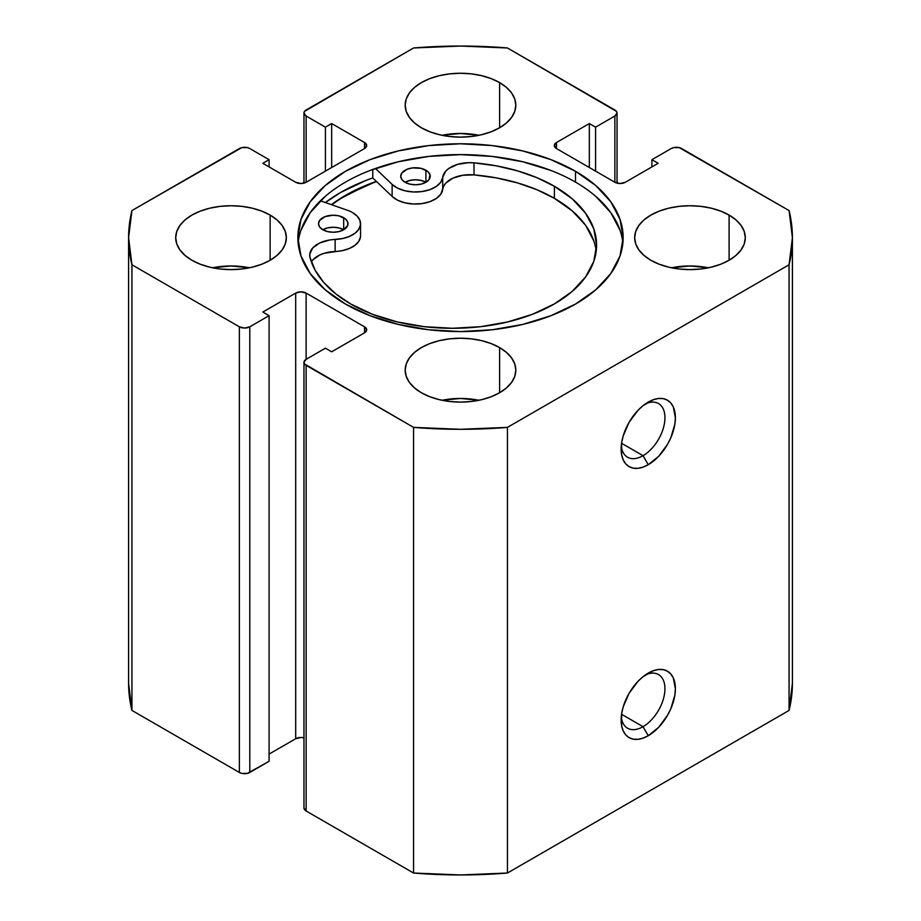 <?xml version="1.0" encoding="UTF-8"?>
<svg xmlns="http://www.w3.org/2000/svg" width="921" height="921" viewBox="0 0 921 921"><rect width="100%" height="100%" fill="white"/><g stroke="black" fill="none" stroke-linecap="round" stroke-linejoin="round"><path stroke-width="1.38" d="M643.042 726.681A30.98 17.89 120 0 0 664.904 690.186A30.98 17.89 120 0 0 645.506 674.828A30.98 17.89 -60 0 1 658.527 674.563A30.98 17.89 -60 0 1 663.281 699.384A30.98 17.89 -60 0 1 643.042 726.681L621.56 714.282L643.042 726.681A30.98 17.89 -60 0 1 627.546 728.223A30.98 17.89 -60 0 1 621.272 716.803A30.98 17.89 120 0 0 643.042 726.681L648.257 735.718L643.042 726.681M648.257 673.09A38.348 22.139 -60 0 1 675.381 688.747A38.348 22.139 -60 0 1 648.257 735.718L658.63 727.337L667.437 715.479L670.81 708.779L674.851 695.159L675.381 688.747L673.309 677.948L670.81 673.988L667.437 671.19L663.327 669.659L658.63 669.475L653.542 670.638L642.962 676.739L637.873 681.459L629.078 693.329L623.195 706.879L621.652 713.648L621.652 725.863L623.195 730.848L625.704 734.82L629.078 737.617L633.188 739.137L637.873 739.321L642.962 738.17L648.257 735.718A38.348 22.139 -60 0 1 621.134 720.061A38.348 22.139 -60 0 1 648.257 673.09L648.257 673.09M643.042 455.676A30.98 17.89 120 0 0 664.904 419.193A30.98 17.89 120 0 0 645.506 403.824A30.98 17.89 -60 0 1 658.527 403.559A30.98 17.89 -60 0 1 663.281 428.38A30.98 17.89 -60 0 1 643.042 455.676L621.56 443.277L643.042 455.676A30.98 17.89 -60 0 1 627.546 457.219A30.98 17.89 -60 0 1 621.272 445.799A30.98 17.89 120 0 0 643.042 455.676L648.257 464.714L643.042 455.676M648.257 402.086A38.348 22.139 -60 0 1 675.381 417.743A38.348 22.139 -60 0 1 648.257 464.714L658.63 456.344L667.437 444.475L670.81 437.774L674.851 424.155L675.381 417.743L673.309 406.944L670.81 402.984L667.437 400.186L663.327 398.666L658.63 398.471L653.542 399.633L642.962 405.735L637.873 410.455L629.078 422.325L623.195 435.875L621.652 442.644L621.652 454.859L623.195 459.844L625.704 463.816L629.078 466.613L633.188 468.133L637.873 468.317L642.962 467.166L648.257 464.714A38.348 22.139 -60 0 1 621.134 449.057A38.348 22.139 -60 0 1 648.257 402.086L648.257 402.086M575.498 171.283A162.637 93.896 180 0 1 623.137 237.676A162.637 93.896 180 0 1 522.737 324.422A162.637 93.896 180 0 1 345.502 304.068L370.15 315.742L398.263 324.422L428.772 329.764L460.5 331.572L492.228 329.764L522.737 324.422L550.85 315.742L575.498 304.068L595.726 289.839L610.75 273.606L620.006 255.992L623.137 237.676L620.006 219.359L610.75 201.745L595.726 185.512L575.498 171.283L550.85 159.598L522.737 150.929L492.228 145.587L460.5 143.78L428.772 145.587L398.263 150.929L370.15 159.598L345.502 171.283L325.274 185.512L310.25 201.745L300.994 219.359L297.863 237.676L300.994 255.992L310.25 273.606L325.274 289.839L345.502 304.068A162.637 93.896 180 0 1 297.863 237.676A162.637 93.896 180 0 1 398.263 150.929A162.637 93.896 180 0 1 575.498 171.283L575.498 182.116L575.498 171.283M622.861 243.098A162.637 93.896 0 0 0 575.498 182.116A162.637 93.896 0 0 0 402.627 160.761A162.637 93.896 0 0 0 298.139 243.098M249.453 267.792A55.318 31.936 0 0 0 212.578 267.792L231.021 265.962L249.464 267.792M270.141 215.088L270.141 260.263L277.014 255.416L282.125 249.902L285.28 243.904L286.339 237.676L285.28 231.447L282.125 225.449L277.014 219.935L270.141 215.088L261.76 211.116L252.193 208.169L241.809 206.35L231.021 205.74L220.234 206.35L209.85 208.169L200.283 211.116L191.902 215.088L185.029 219.935L179.917 225.449L176.763 231.447L175.704 237.676A55.318 31.936 180 0 1 209.85 208.169A55.318 31.936 180 0 1 270.141 215.088A55.318 31.936 180 0 1 286.339 237.676A55.318 31.936 180 0 1 252.193 267.182A55.318 31.936 180 0 1 191.902 260.263A55.318 31.936 180 0 1 175.704 237.676L176.763 243.904L179.917 249.902L185.029 255.416L191.902 260.263L200.283 264.235L209.85 267.182L220.234 269.001L231.021 269.611L241.809 269.001L252.193 267.182L261.76 264.235L270.141 260.263L270.141 215.088M478.932 135.295A55.318 31.936 0 0 0 442.068 135.295L460.5 133.476L478.943 135.295M499.619 82.602L499.619 127.766L506.492 122.93L511.604 117.404L514.758 111.418L515.818 105.19L514.758 98.961L511.604 92.963L506.492 87.449L499.619 82.602L491.238 78.63L481.671 75.683L471.287 73.864L460.5 73.254L449.713 73.864L439.329 75.683L429.762 78.63L421.381 82.602L414.508 87.449L409.396 92.963L406.242 98.961L405.182 105.19A55.318 31.936 180 0 1 439.329 75.683A55.318 31.936 180 0 1 499.619 82.602A55.318 31.936 180 0 1 515.818 105.19A55.318 31.936 180 0 1 481.671 134.696A55.318 31.936 180 0 1 421.381 127.766A55.318 31.936 180 0 1 405.182 105.19L406.242 111.418L409.396 117.404L414.508 122.93L421.381 127.766L429.762 131.738L439.329 134.696L449.713 136.515L460.5 137.125L471.287 136.515L481.671 134.696L491.238 131.738L499.619 127.766L499.619 82.602M478.932 400.278A55.318 31.936 0 0 0 442.068 400.278L460.5 398.448L478.943 400.278M499.619 347.585L499.619 392.749L506.492 387.902L511.604 382.388L514.758 376.39L515.818 370.161L514.758 363.933L511.604 357.947L506.492 352.421L499.619 347.585L491.238 343.614L481.671 340.655L471.287 338.836L460.5 338.226L449.713 338.836L439.329 340.655L429.762 343.614L421.381 347.585L414.508 352.421L409.396 357.947L406.242 363.933L405.182 370.161A55.318 31.936 180 0 1 439.329 340.655A55.318 31.936 180 0 1 499.619 347.585A55.318 31.936 180 0 1 515.818 370.161A55.318 31.936 180 0 1 481.671 399.668A55.318 31.936 180 0 1 421.381 392.749A55.318 31.936 180 0 1 405.182 370.161L406.242 376.39L409.396 382.388L414.508 387.902L421.381 392.749L429.762 396.721L439.329 399.668L449.713 401.487L460.5 402.097L471.287 401.487L481.671 399.668L491.238 396.721L499.619 392.749L499.619 347.585M708.422 267.792A55.318 31.936 0 0 0 671.547 267.792L689.979 265.962L708.422 267.792M729.098 215.088L729.098 260.263L735.971 255.416L741.083 249.902L744.237 243.904L745.296 237.676L744.237 231.447L741.083 225.449L735.971 219.935L729.098 215.088L720.717 211.116L711.15 208.169L700.766 206.35L689.979 205.74L679.191 206.35L668.807 208.169L659.24 211.116L650.859 215.088L643.986 219.935L638.875 225.449L635.72 231.447L634.661 237.676A55.318 31.936 180 0 1 668.807 208.169A55.318 31.936 180 0 1 729.098 215.088A55.318 31.936 180 0 1 745.296 237.676A55.318 31.936 180 0 1 711.15 267.182A55.318 31.936 180 0 1 650.859 260.263A55.318 31.936 180 0 1 634.661 237.676L635.72 243.904L638.875 249.902L643.986 255.416L650.859 260.263L659.24 264.235L668.807 267.182L679.191 269.001L689.979 269.611L700.766 269.001L711.15 267.182L720.717 264.235L729.098 260.263L729.098 215.088M789.067 264.776L507.436 427.379L460.5 429.301L413.564 427.379L304.529 363.968L303.965 362.333L306.129 359.328L325.424 348.184L331.675 351.799L364.532 332.826L366.696 329.81L364.532 326.805L306.129 293.085L300.902 291.83L295.687 293.085L262.83 312.046L269.093 315.661L249.798 326.805L244.583 328.049L239.368 326.805L131.933 264.776L128.595 237.676L131.933 210.575L241.763 147.625L247.404 147.625L249.798 148.546L269.093 159.69L262.83 163.305L295.687 182.266L300.902 183.521L306.129 182.266L364.532 148.546L366.696 145.541L364.532 142.525L331.675 123.552L325.424 127.167L306.129 116.023L303.965 113.018L304.529 111.383L413.564 47.973L460.5 46.05L507.436 47.973L616.471 111.383L617.035 113.018L614.871 116.023L595.576 127.167L589.325 123.552L556.468 142.525L554.304 145.541L556.468 148.546L614.871 182.266L620.098 183.521L625.313 182.266L658.17 163.305L651.907 159.69L671.202 148.546L673.596 147.625L679.238 147.625L789.067 210.575L792.405 237.676L789.067 264.776L789.067 710.425L507.436 873.027L460.5 874.95L413.564 873.027L306.129 810.998L303.965 807.982A7.38 4.26 0 0 0 306.129 810.998L306.129 365.349L413.564 427.379L413.564 873.027L306.129 810.998L306.129 365.349A7.38 4.26 180 0 1 303.965 362.333A7.38 4.26 180 0 1 306.129 359.328L306.129 293.085L364.532 326.805L364.532 332.826L331.675 351.799L325.424 348.184L306.129 359.328L306.129 293.085A7.38 4.26 180 0 0 295.687 293.085L295.687 738.734L269.093 754.08L295.687 738.734L295.687 293.085L262.83 312.046L269.093 315.661L269.093 761.31L247.404 773.375L241.763 773.375L239.368 772.454L131.933 710.425L128.595 683.324A331.905 191.626 0 0 0 131.933 710.425L131.933 264.776L239.368 326.805L239.368 772.454L131.933 710.425L131.933 264.776A331.905 191.626 180 0 1 128.595 237.676A331.905 191.626 180 0 1 131.933 210.575L239.368 148.546A7.38 4.26 180 0 1 249.798 148.546L269.093 159.69L269.093 166.92L269.093 159.69L262.83 163.305L295.687 182.266A7.38 4.26 180 0 0 306.129 182.266L306.129 116.023L325.424 127.167L325.424 171.133L325.424 127.167L331.675 123.552L331.675 167.518L331.675 123.552L364.532 142.525L364.532 148.546L306.129 182.266L306.129 116.023A7.38 4.26 180 0 1 303.965 113.018A7.38 4.26 180 0 1 306.129 110.002L413.564 47.973A331.905 191.626 180 0 1 507.436 47.973L614.871 110.002A7.38 4.26 180 0 1 617.035 113.018A7.38 4.26 180 0 1 614.871 116.023L614.871 182.266L556.468 148.546L556.468 142.525L589.325 123.552L589.325 167.518L589.325 123.552L595.576 127.167L595.576 171.133L595.576 127.167L614.871 116.023L614.871 182.266A7.38 4.26 180 0 0 625.313 182.266L658.17 163.305L651.907 159.69L651.907 166.92L651.907 159.69L671.202 148.546A7.38 4.26 180 0 1 681.632 148.546L789.067 210.575A331.905 191.626 180 0 1 792.405 237.676A331.905 191.626 180 0 1 789.067 264.776L789.067 710.425L507.436 873.027L507.436 427.379L789.067 264.776M792.405 683.324L789.067 710.425A331.905 191.626 0 0 0 792.405 683.324L792.405 237.676M303.965 737.859L300.902 737.479L295.687 738.734A7.38 4.26 0 0 1 303.965 737.859M269.093 761.31L249.798 772.454L249.798 326.805L269.093 315.661L269.093 761.31M364.532 142.525A7.38 4.26 180 0 1 366.696 145.541A7.38 4.26 180 0 1 364.532 148.546L364.532 142.525M364.532 326.805A7.38 4.26 180 0 1 366.696 329.81A7.38 4.26 180 0 1 364.532 332.826L364.532 326.805M239.368 326.805L239.368 772.454A7.38 4.26 0 0 0 249.798 772.454L249.798 326.805A7.38 4.26 180 0 1 239.368 326.805M556.468 142.525L556.468 148.546A7.38 4.26 180 0 1 554.304 145.541A7.38 4.26 180 0 1 556.468 142.525M331.387 204.669A162.637 93.896 180 0 1 376.39 181.402L345.502 195.367L331.387 204.669M366.247 180.332L340.54 192.512L325.355 202.562A169.637 97.937 0 0 1 372.763 177.937L372.763 169.452L372.763 177.937L392.127 196.449L392.127 184.407L375.469 168.474L392.127 184.407L392.127 196.449A27.285 15.761 0 0 0 421.91 203.61A27.285 15.761 0 0 0 442.713 189.381L442.713 177.339A27.285 15.761 180 0 1 421.91 191.568A27.285 15.761 180 0 1 392.127 184.407L397.676 188.195L404.987 190.797L413.345 191.959L421.91 191.568L429.831 189.657L436.335 186.422L440.779 182.174L442.713 177.339A27.285 15.761 180 0 1 474.016 162.844L474.016 174.886A27.285 15.761 -0 0 0 442.713 189.381L442.713 177.339L445.752 171.122L448.861 168.416L457.587 164.375L468.398 162.695L474.016 162.844A144.09 83.189 180 0 1 554.384 186.284A144.09 83.189 180 0 1 596.578 245.101A144.09 83.189 180 0 1 507.632 321.959A144.09 83.189 180 0 1 350.602 303.918A144.09 83.189 180 0 1 310.02 257.512A27.285 15.761 180 0 1 309.721 255.163A27.285 15.761 180 0 1 335.129 239.448L335.129 251.491A27.285 15.761 0 0 0 311.356 261.829M620.006 230.192L610.75 212.578L595.726 196.346M550.85 170.443L522.737 161.762L492.228 156.42L460.5 154.624L428.772 156.42L398.263 161.762L370.15 170.443M325.274 196.346L310.25 212.578L300.994 230.192M507.436 427.379A331.905 191.626 180 0 1 413.564 427.379L413.564 873.027A331.905 191.626 0 0 0 507.436 873.027L507.436 427.379M331.71 204.773A162.269 93.689 180 0 1 376.574 181.587L364.843 186.088L341.104 198.314L331.71 204.773M322.822 229.743A14.748 8.519 180 0 1 318.505 223.722A14.748 8.519 180 0 1 327.611 215.859A14.748 8.519 180 0 1 343.683 217.701L343.683 229.743A14.748 8.519 0 0 0 322.822 229.743L327.611 231.597L333.252 232.242L338.905 231.597L343.683 229.743L347.724 225.392L347.724 222.065L345.525 218.991L338.905 215.859L333.252 215.203L325.055 216.642L319.622 220.464L318.505 223.722L319.622 226.98L322.822 229.743L327.611 227.901L333.252 227.257L338.905 227.901L343.683 229.743L343.683 217.701A14.748 8.519 180 0 1 348.011 223.722A14.748 8.519 180 0 1 338.905 231.597A14.748 8.519 180 0 1 322.822 229.743M405.056 182.277A14.748 8.519 180 0 1 400.739 176.256A14.748 8.519 180 0 1 409.845 168.382A14.748 8.519 180 0 1 425.916 170.235L425.916 182.277A14.748 8.519 0 0 0 405.056 182.277L409.845 184.119L415.486 184.764L421.127 184.119L425.916 182.277L429.117 179.514L429.957 174.587L427.758 171.525L421.139 168.382L412.608 167.898L407.289 169.176L401.855 172.998L400.739 176.256L401.855 179.514L405.056 182.277L409.845 180.424L415.486 179.779L421.139 180.424L425.916 182.277L425.916 170.235A14.748 8.519 180 0 1 430.245 176.256A14.748 8.519 180 0 1 421.139 184.119A14.748 8.519 180 0 1 405.056 182.277M596.198 251.122A144.09 83.189 -0 0 0 554.384 198.326L554.384 186.284L572.298 198.89L585.618 213.269L593.815 228.869L596.578 245.101L593.815 261.334L585.606 276.933L572.298 291.312L554.373 303.918L532.534 314.268L507.632 321.959L480.601 326.69L452.487 328.279L424.374 326.69L397.342 321.947L372.441 314.268L350.602 303.918L335.774 293.868L323.87 282.597L315.224 270.371L310.02 257.512L309.755 254.265L312.668 248.037L319.668 242.994L329.591 240.001L342.739 238.504L349.566 236.352L355.08 233.186L358.81 229.248L360.479 224.862L359.927 220.384L357.21 216.182L352.559 212.59A27.285 15.761 180 0 0 347.367 210.241L320.404 200.824L347.367 210.241A27.285 15.761 180 0 1 352.559 212.59A27.285 15.761 180 0 1 360.548 223.722A27.285 15.761 180 0 1 335.129 239.448L335.129 251.491A27.285 15.761 -0 0 0 360.548 235.764L360.548 223.722M554.384 186.284L554.384 198.326A144.09 83.189 -0 0 0 474.016 174.886L474.016 162.844L496.281 165.849L517.452 170.846L536.978 177.707L554.384 186.284M360.479 236.904L358.81 241.29L355.08 245.228L349.566 248.405L342.739 250.547L324.365 253.24L319.668 255.036L312.668 260.079M593.815 240.922L585.618 225.311L572.298 210.932L554.384 198.326L536.978 189.761L517.452 182.888L496.281 177.891L474.016 174.886L462.849 175.255L452.867 178.179L445.752 183.164L443.68 186.18L440.779 194.216L436.335 198.464L429.831 201.699L421.91 203.61L413.345 204.001L404.987 202.839L397.676 200.237L392.127 196.449L372.763 177.937M303.965 113.018L303.965 183.141M303.965 362.333L303.965 807.982M617.035 113.018L617.035 183.141M128.595 683.324L128.595 237.676"/></g></svg>
